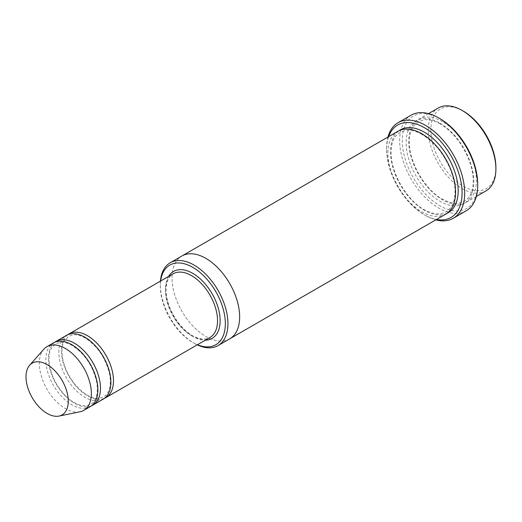 <?xml version="1.0" encoding="UTF-8"?>
<svg xmlns="http://www.w3.org/2000/svg" width="522" height="522" viewBox="0 0 522 522"><rect width="100%" height="100%" fill="white"/><g stroke="black" fill="none" stroke-linecap="round" stroke-linejoin="round"><path stroke-width="0.39" stroke-dasharray="2.61 1.96" d="M54.803 342.23A36.788 21.239 -120 0 0 50.791 372.069A36.788 21.239 -120 0 0 74.457 403.297A36.788 21.239 -120 0 0 91.507 405.796M103.258 399.115A36.788 21.239 60 0 1 66.464 377.876A36.788 21.239 60 0 1 66.464 335.392M160.632 281.025A45.988 26.55 -120 0 0 160.306 286.147A45.988 26.55 -120 0 0 192.827 342.471A45.988 26.55 -120 0 0 197.427 344.748M160.45 281.13A47.828 27.614 -120 0 0 160.306 284.647A47.828 27.614 -120 0 0 194.125 343.222L192.827 342.471L194.125 343.222A47.828 27.614 -120 0 0 197.244 344.853M442.571 121.678A47.828 27.614 -120 0 0 418.657 119.31A47.828 27.614 -120 0 0 411.323 157.637A47.828 27.614 -120 0 0 442.571 199.782A47.828 27.614 -120 0 0 466.485 202.151A47.828 27.614 -120 0 0 473.813 163.823A47.828 27.614 -120 0 0 442.571 121.678M485.995 190.889A47.828 27.614 60 0 1 438.167 163.275A47.828 27.614 60 0 1 438.167 108.047M495.9 167.49A45.988 26.55 60 0 1 463.379 186.263A45.988 26.55 60 0 1 430.865 129.939A45.988 26.55 60 0 1 463.379 111.166M67.814 334.719A36.788 21.239 -120 0 0 63.795 364.558A36.788 21.239 -120 0 0 87.461 395.793A36.788 21.239 -120 0 0 104.511 398.286M90.247 406.625A36.788 21.239 60 0 1 53.459 385.386A36.788 21.239 60 0 1 53.459 342.902M79.925 411.812A36.788 21.239 60 0 1 46.954 389.138A36.788 21.239 60 0 1 43.802 349.244M388.629 136.647A53.348 30.798 -120 0 0 386.639 149.468A53.348 30.798 -120 0 0 424.36 214.803A53.348 30.798 -120 0 0 436.457 219.488M387.983 137.018A55.188 31.862 -120 0 0 386.639 147.967A55.188 31.862 -120 0 0 425.658 215.553L424.36 214.803L425.658 215.553A55.188 31.862 -120 0 0 435.811 219.86M445.671 214.17A47.828 27.614 60 0 1 397.842 186.556A47.828 27.614 60 0 1 397.842 131.329M477.689 184.012A53.348 30.798 60 0 1 439.968 205.792A53.348 30.798 60 0 1 402.247 140.457A53.348 30.798 60 0 1 439.968 118.677M229.745 338.83A47.828 27.614 60 0 1 181.917 311.216A47.828 27.614 60 0 1 181.917 255.989M229.536 338.954A47.828 27.614 60 0 1 181.917 311.216A47.828 27.614 60 0 1 181.708 256.113M466.263 210.777A55.188 31.862 60 0 1 411.075 178.915A55.188 31.862 60 0 1 411.075 115.192M168.541 276.458A38.628 22.302 -120 0 0 192.827 336.462A38.628 22.302 -120 0 0 205.329 340.181M439.968 123.185A47.828 27.614 60 0 1 469.258 198.667A47.828 27.614 60 0 1 410.683 164.848A47.828 27.614 60 0 1 439.968 123.185M191.522 335.711A36.788 21.239 -120 0 0 209.922 337.532C205.374 340.142 199.548 339.502 192.442 335.62C182.583 329.565 174.987 320.116 169.643 307.282C166.799 299.869 165.644 293.083 166.185 286.93C166.916 280.418 169.232 276.047 173.128 273.809A36.788 21.239 -120 0 0 167.49 303.289A36.788 21.239 -120 0 0 191.522 335.711M446.936 213.354A47.828 27.614 60 0 1 400.446 185.049A47.828 27.614 60 0 1 399.18 130.637M440.353 124.027C434.467 120.693 429.123 119.27 424.314 119.753L418.207 121.698L413.502 126.089C411.206 129.339 409.842 133.599 409.405 138.872C407.291 161.52 426.937 192.879 444.796 200.324C449.664 202.647 454.114 203.613 458.133 203.221C462.688 202.764 466.309 200.67 468.984 196.957C471.268 193.753 472.645 189.551 473.115 184.351C473.702 176.756 472.26 168.436 468.789 159.393C462.153 143.387 452.672 131.603 440.353 124.027M428.523 113.62L418.657 119.31M476.351 196.455L466.485 202.151M160.306 286.147L160.306 284.647M72.238 345.564C67.762 343.039 63.736 341.962 60.154 342.334L55.626 343.776L51.123 348.716C48.846 353.237 48.396 359.208 49.773 366.62C51.952 376.825 56.702 386.012 64.01 394.188C70.242 400.785 76.382 404.583 82.424 405.574C88.949 406.025 93.19 403.963 95.148 399.382C97.431 394.926 97.914 389.027 96.596 381.686C92.772 365.687 84.655 353.642 72.238 345.564M85.243 338.054C80.773 335.529 76.747 334.452 73.165 334.824L68.636 336.266L64.134 341.205C61.85 345.727 61.4 351.697 62.777 359.11C64.963 369.315 69.707 378.502 77.015 386.678C83.246 393.275 89.386 397.072 95.435 398.064C101.96 398.514 106.194 396.452 108.152 391.872C110.436 387.415 110.918 381.517 109.6 374.176C105.783 358.177 97.66 346.132 85.243 338.054M422.141 134.539C416.256 131.205 410.912 129.782 406.103 130.265L399.996 132.21L395.284 136.601C392.994 139.85 391.63 144.111 391.193 149.383C389.073 172.038 408.726 203.397 426.585 210.842C431.459 213.159 435.903 214.124 439.922 213.733C444.476 213.276 448.098 211.188 450.773 207.469C453.063 204.272 454.44 200.07 454.903 194.869C455.491 187.274 454.049 178.948 450.577 169.904C443.941 153.899 434.461 142.114 422.141 134.539M386.639 149.468L386.639 147.967"/><path stroke-width="0.78" d="M91.507 405.796A36.788 21.239 -120 0 0 92.851 405.124A36.788 21.239 -120 0 0 98.488 375.644A36.788 21.239 -120 0 0 74.457 343.222A36.788 21.239 -120 0 0 56.063 341.401A36.788 21.239 -120 0 0 54.803 342.23M56.063 341.401L66.464 335.392A36.788 21.239 60 0 1 84.864 337.212A36.788 21.239 60 0 1 108.896 369.635A36.788 21.239 60 0 1 103.258 399.115L92.851 405.124M197.427 344.748A45.988 26.55 -120 0 0 225.308 321.898A45.988 26.55 -120 0 0 194.36 268.301A45.988 26.55 -120 0 0 160.632 281.025M428.523 113.62L438.167 108.047A47.828 27.614 60 0 1 462.081 110.416L462.081 110.416A47.828 27.614 60 0 1 495.9 168.991A47.828 27.614 60 0 1 485.995 190.889L476.351 196.455M463.379 111.166L462.081 110.416L463.386 111.166A45.988 26.55 60 0 1 463.386 111.166A45.988 26.55 60 0 1 495.9 167.49L495.9 168.991M197.244 344.853A47.828 27.614 -120 0 0 218.039 345.59A47.828 27.614 -120 0 0 225.367 307.262A47.828 27.614 -120 0 0 194.125 265.117A47.828 27.614 -120 0 0 170.211 262.749A47.828 27.614 -120 0 0 160.45 281.13M104.511 398.286A36.788 21.239 -120 0 0 105.862 397.614A36.788 21.239 -120 0 0 111.499 368.134A36.788 21.239 -120 0 0 87.461 335.711A36.788 21.239 -120 0 0 69.067 333.891A36.788 21.239 -120 0 0 67.814 334.719M29.637 365.25L43.802 349.244A36.788 21.239 60 0 1 46.954 346.654L53.459 342.902A36.788 21.239 60 0 1 71.853 344.722A36.788 21.239 60 0 1 95.891 377.145A36.788 21.239 60 0 1 90.247 406.625L83.748 410.377A36.788 21.239 60 0 1 79.925 411.812L58.979 416.086A29.891 17.259 60 0 1 32.194 397.66A29.891 17.259 60 0 1 29.637 365.25A29.891 17.259 60 0 1 47.137 364.624A29.891 17.259 60 0 1 67.345 393.549A29.891 17.259 60 0 1 58.979 416.086M46.954 346.654A36.788 21.239 60 0 1 65.348 348.481A36.788 21.239 60 0 1 89.386 380.897A36.788 21.239 60 0 1 83.748 410.377M436.457 219.488A53.348 30.798 -120 0 0 451.034 155.843A53.348 30.798 -120 0 0 388.629 136.647M181.708 256.113A47.828 27.614 60 0 1 181.917 255.989L397.842 131.329A47.828 27.614 60 0 1 421.756 133.697A47.828 27.614 60 0 1 453.005 175.842A47.828 27.614 60 0 1 445.671 214.17L229.745 338.83A47.828 27.614 60 0 1 229.536 338.954M398.064 122.703L411.075 115.192A55.188 31.862 60 0 1 438.669 117.926L439.968 118.677A53.348 30.798 60 0 1 477.689 184.012L477.689 185.512A55.188 31.862 60 0 1 466.263 210.777L453.253 218.287A55.188 31.862 -120 0 0 461.716 174.067A55.188 31.862 -120 0 0 425.658 125.437A55.188 31.862 -120 0 0 398.064 122.703A55.188 31.862 -120 0 0 387.983 137.018M229.745 338.83A47.828 27.614 60 0 0 237.079 300.509A47.828 27.614 60 0 0 205.831 258.357A47.828 27.614 60 0 0 181.917 255.989A47.828 27.614 60 0 1 205.831 258.357A47.828 27.614 60 0 1 237.079 300.509A47.828 27.614 60 0 1 229.745 338.83L218.039 345.59M439.968 118.677L438.669 117.926A55.188 31.862 60 0 1 477.689 185.512M435.811 219.86A55.188 31.862 -120 0 0 453.253 218.287M205.329 340.181A38.628 22.302 -120 0 0 212.141 293.769A38.628 22.302 -120 0 0 168.541 276.458M105.862 397.614L209.922 337.532A36.788 21.239 -120 0 0 209.922 295.054A36.788 21.239 -120 0 0 173.128 273.809L69.067 333.891M399.18 130.637A47.828 27.614 60 0 1 424.36 132.196A47.828 27.614 60 0 1 455.947 175.522A47.828 27.614 60 0 1 446.936 213.354M181.917 255.989L170.211 262.749"/></g></svg>
